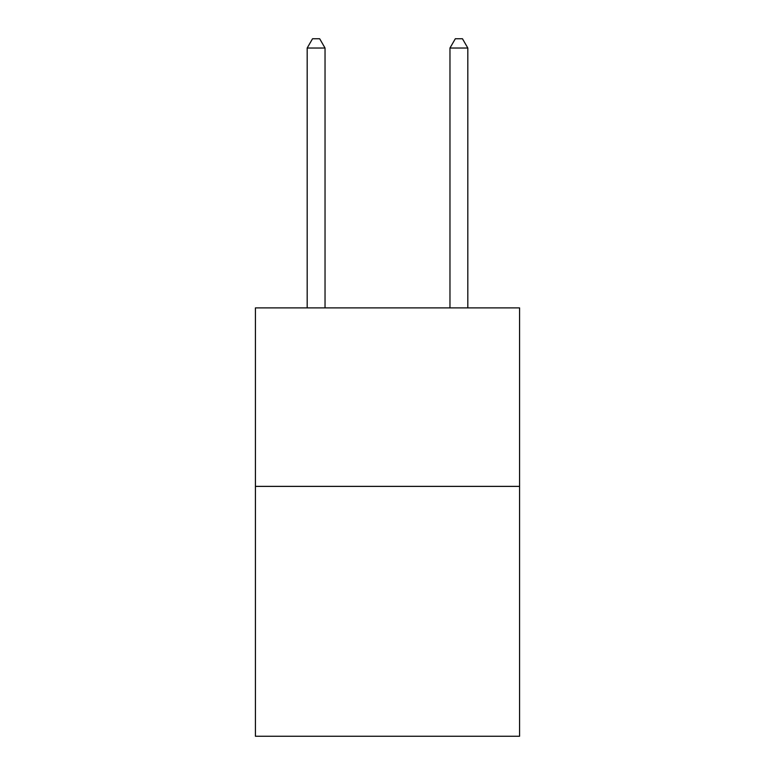 <?xml version="1.0" encoding="UTF-8"?>
<svg xmlns="http://www.w3.org/2000/svg" width="775" height="775" viewBox="0 0 775 775"><rect width="100%" height="100%" fill="white"/><g stroke="black" fill="none" stroke-linecap="round" stroke-linejoin="round"><path stroke-width="1.16" d="M519.579 486.38L519.579 736.25L255.421 736.25L255.421 307.898L519.579 307.898L519.579 486.38L255.421 486.38M325.035 307.898L325.035 48.031L307.181 48.031L307.181 307.898M307.181 48.031L312.538 38.75L319.678 38.75L325.035 48.031M467.819 307.898L467.819 48.031L449.965 48.031L449.965 307.898M449.965 48.031L455.322 38.75L462.462 38.75L467.819 48.031"/></g></svg>
